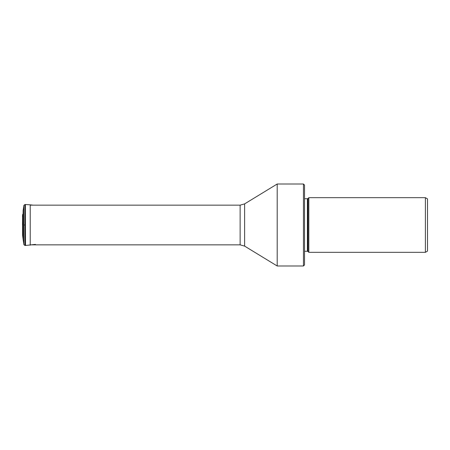 <?xml version="1.0" encoding="UTF-8"?>
<svg xmlns="http://www.w3.org/2000/svg" width="450" height="450" viewBox="0 0 450 450"><rect width="100%" height="100%" fill="white"/><g stroke="black" fill="none" stroke-linecap="round" stroke-linejoin="round"><path stroke-width="0.67" d="M22.899 235.929L23.124 210.572L23.124 239.428L22.562 235.209L22.562 214.791L22.899 214.071M425.391 252.326L427.5 251.111L427.5 198.889L425.391 197.674L308.829 197.674L308.829 252.326L425.391 252.326L425.391 197.674M308.829 197.674L308.002 198.495L308.002 251.505L308.829 252.326M308.002 251.505A0.861 0.861 0 0 0 307.395 251.252L307.395 198.748A0.861 0.861 0 0 0 308.002 198.495M304.526 198.748L307.395 198.748M304.526 251.252L307.395 251.252M303.446 265.989L304.526 264.915L304.526 185.085L303.446 184.011L277.194 184.011L277.194 265.989L303.446 265.989L303.446 184.011M23.901 225L24.986 225L24.986 245.498L23.901 244.665L23.901 205.335L24.986 204.502L24.986 225L24.593 225M22.562 235.209L22.562 225M35.466 244.401L25.397 245.481L25.397 204.519L24.986 204.502M25.521 245.475L25.397 204.519M25.521 204.525L30.218 204.823L30.218 245.177M277.194 184.011L244.614 203.889L244.614 246.111L277.194 265.989M244.614 246.111L240.131 244.851L240.131 205.149L30.218 205.149M23.124 210.572L23.901 205.335M23.901 244.665L23.124 239.428M22.562 218.717L22.5 225M22.562 214.791L22.5 216.759M25.397 245.481L24.986 245.498M30.218 204.823L33.159 205.149M244.614 203.889L240.131 205.149M240.131 244.851L30.218 244.851"/></g></svg>

